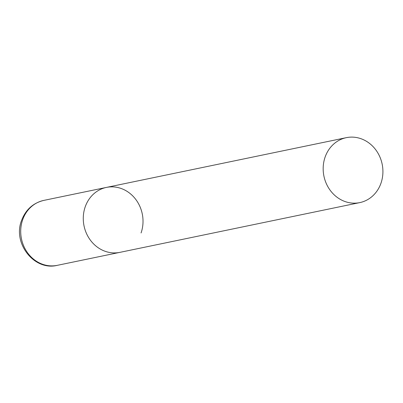 <?xml version="1.0" encoding="UTF-8"?>
<svg xmlns="http://www.w3.org/2000/svg" width="403" height="403" viewBox="0 0 403 403"><rect width="100%" height="100%" fill="white"/><g stroke="black" fill="none" stroke-linecap="round" stroke-linejoin="round"><path stroke-width="0.6" d="M359.778 202.613A33.162 29.726 78.3 0 0 382.85 173.819A33.162 29.726 78.3 0 0 363.662 139.811A33.162 29.726 78.3 0 0 346.308 137.665A33.162 29.726 78.3 0 0 323.236 166.459A33.162 29.726 78.3 0 0 342.419 200.467A33.162 29.726 78.3 0 0 359.778 202.613L57.317 265.335A33.162 29.726 -101.7 0 1 28.069 253.467A33.162 29.726 -101.7 0 1 22.659 219.786A33.162 29.726 -101.7 0 1 43.851 200.387L106.412 187.415A33.162 29.726 78.3 0 0 83.34 216.21A33.162 29.726 78.3 0 0 102.528 250.218A33.162 29.726 78.3 0 0 119.882 252.359A33.162 29.726 -101.7 0 1 90.635 240.495A33.162 29.726 -101.7 0 1 85.224 206.81A33.162 29.726 -101.7 0 1 106.412 187.415A33.162 29.726 -101.7 0 1 135.66 199.278A33.162 29.726 -101.7 0 1 141.07 232.959M43.851 200.387C33.081 203.001 25.661 209.691 21.576 220.461C12.428 243.18 34.225 271.209 57.317 265.335M106.412 187.415L346.308 137.665"/></g></svg>
